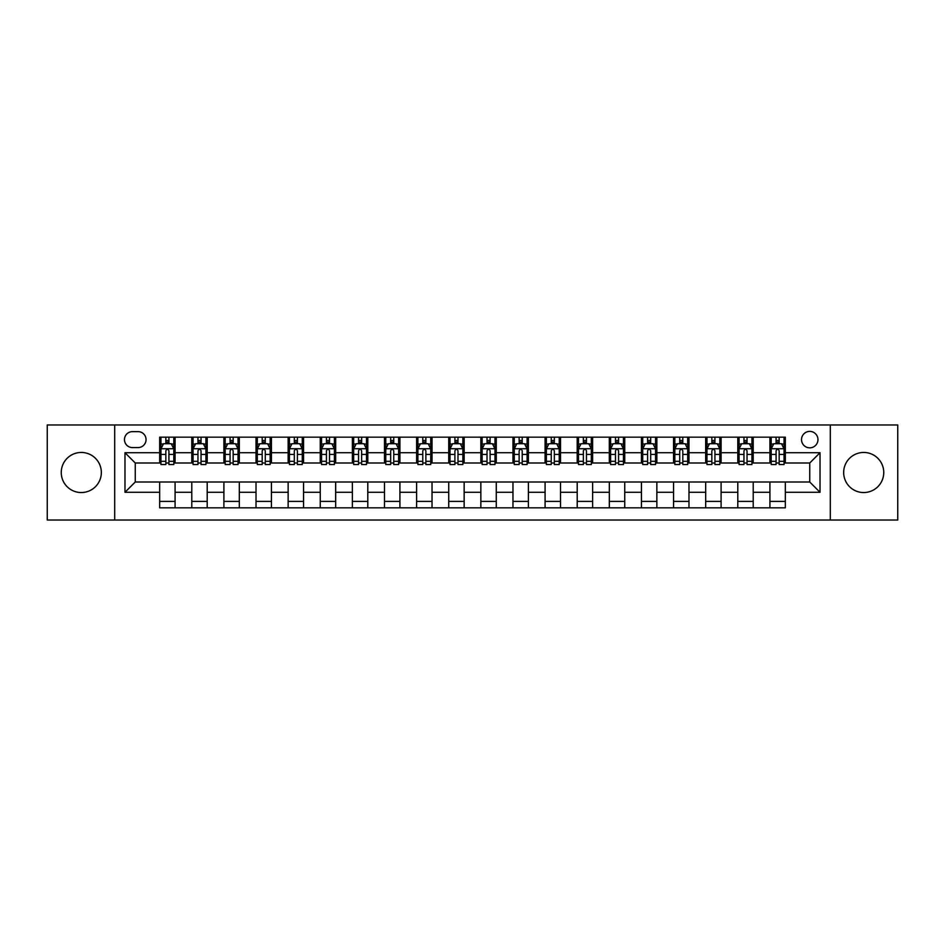 <?xml version="1.0" encoding="UTF-8"?>
<svg xmlns="http://www.w3.org/2000/svg" width="945" height="945" viewBox="0 0 945 945"><rect width="100%" height="100%" fill="white"/><g stroke="black" fill="none" stroke-linecap="round" stroke-linejoin="round"><path stroke-width="1.42" d="M863.706 452.454A20.046 20.046 0 0 0 843.661 472.5A20.046 20.046 0 0 0 863.706 492.546A20.046 20.046 0 0 0 883.752 472.5A20.046 20.046 0 0 0 863.706 452.454M81.294 452.454A20.046 20.046 0 0 0 61.248 472.5A20.046 20.046 0 0 0 81.294 492.546A20.046 20.046 0 0 0 101.339 472.5A20.046 20.046 0 0 0 81.294 452.454M809.747 431.392A8.221 8.221 0 0 0 801.525 439.614A8.221 8.221 0 0 0 809.747 447.835A8.221 8.221 0 0 0 817.968 439.614A8.221 8.221 0 0 0 809.747 431.392M830.301 520.034L897.75 520.034L897.75 424.966L830.301 424.966L830.301 520.034L114.699 520.034L114.699 424.966L47.25 424.966L47.25 520.034L114.699 520.034M132.43 447.576L138.076 447.576A7.962 7.962 0 0 0 146.05 439.614A7.962 7.962 0 0 0 138.076 431.641L132.43 431.641A7.962 7.962 0 0 0 124.468 439.614A7.962 7.962 0 0 0 132.43 447.576M830.301 424.966L114.699 424.966M159.67 492.286L124.976 492.286L124.976 452.714L159.67 452.714L159.67 462.991L135.253 462.991L135.253 482.009L159.67 482.009L159.67 507.831L785.33 507.831L785.33 482.009L809.747 482.009L809.747 462.991L785.33 462.991L785.33 452.714L820.024 452.714L820.024 492.286L785.33 492.286M785.33 452.714L785.33 437.169L159.67 437.169L159.67 452.714M769.915 437.169L769.915 462.991L771.203 462.991M776.081 462.991L779.164 462.991M784.055 462.991L785.33 462.991M769.915 462.991L751.936 462.991M737.797 437.169L737.797 462.991L739.084 462.991M743.963 462.991L747.046 462.991M737.797 462.991L719.818 462.991M705.679 437.169L705.679 462.991L706.966 462.991M711.845 462.991L714.928 462.991M705.679 462.991L687.7 462.991M673.561 437.169L673.561 462.991L674.848 462.991M679.727 462.991L682.81 462.991M673.561 462.991L655.57 462.991M641.442 437.169L641.442 462.991L642.73 462.991M647.608 462.991L650.692 462.991M641.442 462.991L623.452 462.991M609.324 437.169L609.324 462.991L610.612 462.991M615.49 462.991L618.573 462.991M609.324 462.991L591.334 462.991M577.206 437.169L577.206 462.991L578.494 462.991M583.372 462.991L586.455 462.991M577.206 462.991L559.216 462.991M545.088 437.169L545.088 462.991L546.375 462.991M551.254 462.991L554.337 462.991M545.088 462.991L527.097 462.991M512.97 437.169L512.97 462.991L514.257 462.991M519.136 462.991L522.219 462.991M512.97 462.991L494.979 462.991M480.851 437.169L480.851 462.991L482.139 462.991M487.018 462.991L490.101 462.991M480.851 462.991L462.861 462.991M448.733 437.169L448.733 462.991L450.021 462.991M454.899 462.991L457.982 462.991M448.733 462.991L430.743 462.991M416.615 437.169L416.615 462.991L417.903 462.991M422.781 462.991L425.864 462.991M416.615 462.991L398.625 462.991M384.497 437.169L384.497 462.991L385.784 462.991M390.663 462.991L393.746 462.991M384.497 462.991L366.506 462.991M352.379 437.169L352.379 462.991L353.666 462.991M358.545 462.991L361.628 462.991M352.379 462.991L334.388 462.991M320.26 437.169L320.26 462.991L321.548 462.991M326.427 462.991L329.51 462.991M320.26 462.991L302.27 462.991M288.142 437.169L288.142 462.991L289.43 462.991M294.308 462.991L297.391 462.991M288.142 462.991L270.152 462.991M256.024 437.169L256.024 462.991L257.3 462.991M262.19 462.991L265.273 462.991M256.024 462.991L238.034 462.991M223.906 437.169L223.906 462.991L225.182 462.991M230.072 462.991L233.155 462.991M223.906 462.991L205.915 462.991M191.788 437.169L191.788 462.991L193.063 462.991M197.954 462.991L201.037 462.991M191.788 462.991L173.797 462.991M159.67 462.991L160.945 462.991M165.836 462.991L168.919 462.991M159.67 482.009L175.085 482.009L175.085 507.831M785.33 482.009L175.085 482.009M175.085 437.169L175.085 462.991M159.67 443.595L160.945 443.595M165.836 443.595L168.919 443.595M173.797 443.595L175.085 443.595M159.67 501.405L175.085 501.405M191.788 482.009L191.788 507.831M207.203 437.169L207.203 462.991M191.788 443.595L193.063 443.595M197.954 443.595L201.037 443.595M205.915 443.595L207.203 443.595M207.203 482.009L207.203 507.831M191.788 501.405L207.203 501.405M223.906 482.009L223.906 507.831M239.321 482.009L239.321 507.831M223.906 501.405L239.321 501.405M239.321 437.169L239.321 462.991M223.906 443.595L225.182 443.595M230.072 443.595L233.155 443.595M238.034 443.595L239.321 443.595M256.024 482.009L256.024 507.831M271.439 482.009L271.439 507.831M256.024 501.405L271.439 501.405M271.439 437.169L271.439 462.991M256.024 443.595L257.3 443.595M262.19 443.595L265.273 443.595M270.152 443.595L271.439 443.595M288.142 482.009L288.142 507.831M303.558 482.009L303.558 507.831M288.142 501.405L303.558 501.405M303.558 437.169L303.558 462.991M288.142 443.595L289.43 443.595M294.308 443.595L297.391 443.595M302.27 443.595L303.558 443.595M320.26 482.009L320.26 507.831M335.676 482.009L335.676 507.831M320.26 501.405L335.676 501.405M335.676 437.169L335.676 462.991M320.26 443.595L321.548 443.595M326.427 443.595L329.51 443.595M334.388 443.595L335.676 443.595M352.379 482.009L352.379 507.831M367.794 482.009L367.794 507.831M352.379 501.405L367.794 501.405M367.794 437.169L367.794 462.991M352.379 443.595L353.666 443.595M358.545 443.595L361.628 443.595M366.506 443.595L367.794 443.595M384.497 482.009L384.497 507.831M399.912 482.009L399.912 507.831M384.497 501.405L399.912 501.405M399.912 437.169L399.912 462.991M384.497 443.595L385.784 443.595M390.663 443.595L393.746 443.595M398.625 443.595L399.912 443.595M416.615 482.009L416.615 507.831M432.03 482.009L432.03 507.831M416.615 501.405L432.03 501.405M432.03 437.169L432.03 462.991M416.615 443.595L417.903 443.595M422.781 443.595L425.864 443.595M430.743 443.595L432.03 443.595M448.733 482.009L448.733 507.831M464.149 482.009L464.149 507.831M448.733 501.405L464.149 501.405M464.149 437.169L464.149 462.991M448.733 443.595L450.021 443.595M454.899 443.595L457.982 443.595M462.861 443.595L464.149 443.595M480.851 482.009L480.851 507.831M496.267 482.009L496.267 507.831M480.851 501.405L496.267 501.405M496.267 437.169L496.267 462.991M480.851 443.595L482.139 443.595M487.018 443.595L490.101 443.595M494.979 443.595L496.267 443.595M512.97 482.009L512.97 507.831M528.385 482.009L528.385 507.831M512.97 501.405L528.385 501.405M528.385 437.169L528.385 462.991M512.97 443.595L514.257 443.595M519.136 443.595L522.219 443.595M527.097 443.595L528.385 443.595M545.088 482.009L545.088 507.831M560.503 482.009L560.503 507.831M545.088 501.405L560.503 501.405M560.503 437.169L560.503 462.991M545.088 443.595L546.375 443.595M551.254 443.595L554.337 443.595M559.216 443.595L560.503 443.595M577.206 482.009L577.206 507.831M592.621 482.009L592.621 507.831M577.206 501.405L592.621 501.405M592.621 437.169L592.621 462.991M577.206 443.595L578.494 443.595M583.372 443.595L586.455 443.595M591.334 443.595L592.621 443.595M609.324 482.009L609.324 507.831M624.739 482.009L624.739 507.831M609.324 501.405L624.739 501.405M624.739 437.169L624.739 462.991M609.324 443.595L610.612 443.595M615.49 443.595L618.573 443.595M623.452 443.595L624.739 443.595M641.442 482.009L641.442 507.831M656.858 482.009L656.858 507.831M641.442 501.405L656.858 501.405M656.858 437.169L656.858 462.991M641.442 443.595L642.73 443.595M647.608 443.595L650.692 443.595M655.57 443.595L656.858 443.595M673.561 482.009L673.561 507.831M688.976 482.009L688.976 507.831M673.561 501.405L688.976 501.405M688.976 437.169L688.976 462.991M673.561 443.595L674.848 443.595M679.727 443.595L682.81 443.595M687.7 443.595L688.976 443.595M705.679 482.009L705.679 507.831M721.094 482.009L721.094 507.831M705.679 501.405L721.094 501.405M721.094 437.169L721.094 462.991M705.679 443.595L706.966 443.595M711.845 443.595L714.928 443.595M719.818 443.595L721.094 443.595M737.797 482.009L737.797 507.831M753.212 482.009L753.212 507.831M737.797 501.405L753.212 501.405M753.212 437.169L753.212 462.991M737.797 443.595L739.084 443.595M743.963 443.595L747.046 443.595M751.936 443.595L753.212 443.595M769.915 482.009L769.915 507.831M769.915 501.405L785.33 501.405M769.915 443.595L771.203 443.595M776.081 443.595L779.164 443.595M784.055 443.595L785.33 443.595M135.253 462.991L124.976 452.714M135.253 482.009L124.976 492.286M820.024 452.714L809.747 462.991M820.024 492.286L809.747 482.009M168.919 440.512L165.836 440.512M173.797 461.314L168.919 461.314L168.919 464.538L173.797 464.538L173.797 448.863L171.222 443.725L163.52 443.725L160.945 448.863L160.945 464.538L165.836 464.538L165.836 461.314L160.945 461.314M160.945 448.863L160.945 437.169M173.797 448.863L173.797 437.169M165.836 443.725L165.836 437.169M168.919 437.169L168.919 443.725M168.919 461.314L168.919 450.789C167.891 448.804 166.863 448.804 165.836 450.789L165.836 461.314M201.037 440.512L197.954 440.512M205.915 461.314L201.037 461.314L201.037 464.538L205.915 464.538L205.915 448.863L203.352 443.725L195.639 443.725L193.063 448.863L193.063 464.538L197.954 464.538L197.954 461.314L193.063 461.314M193.063 448.863L193.063 437.169M205.915 448.863L205.915 437.169M197.954 443.725L197.954 437.169M201.037 437.169L201.037 443.725M201.037 461.314L201.037 450.789C200.009 448.804 198.982 448.804 197.954 450.789L197.954 461.314M233.155 440.512L230.072 440.512M238.034 461.314L233.155 461.314L233.155 464.538L238.034 464.538L238.034 448.863L235.47 443.725L227.757 443.725L225.182 448.863L225.182 464.538L230.072 464.538L230.072 461.314L225.182 461.314M225.182 448.863L225.182 437.169M238.034 448.863L238.034 437.169M230.072 443.725L230.072 437.169M233.155 437.169L233.155 443.725M233.155 461.314L233.155 450.789C232.127 448.804 231.1 448.804 230.072 450.789L230.072 461.314M265.273 440.512L262.19 440.512M270.152 461.314L265.273 461.314L265.273 464.538L270.152 464.538L270.152 448.863L267.589 443.725L259.875 443.725L257.3 448.863L257.3 464.538L262.19 464.538L262.19 461.314L257.3 461.314M257.3 448.863L257.3 437.169M270.152 448.863L270.152 437.169M262.19 443.725L262.19 437.169M265.273 437.169L265.273 443.725M265.273 461.314L265.273 450.789C264.246 448.804 263.218 448.804 262.19 450.789L262.19 461.314M297.391 440.512L294.308 440.512M302.27 461.314L297.391 461.314L297.391 464.538L302.27 464.538L302.27 448.863L299.707 443.725L291.993 443.725L289.43 448.863L289.43 464.538L294.308 464.538L294.308 461.314L289.43 461.314M289.43 448.863L289.43 437.169M302.27 448.863L302.27 437.169M294.308 443.725L294.308 437.169M297.391 437.169L297.391 443.725M297.391 461.314L297.391 450.789C296.364 448.804 295.336 448.804 294.308 450.789L294.308 461.314M329.51 440.512L326.427 440.512M334.388 461.314L329.51 461.314L329.51 464.538L334.388 464.538L334.388 448.863L331.825 443.725L324.111 443.725L321.548 448.863L321.548 464.538L326.427 464.538L326.427 461.314L321.548 461.314M321.548 448.863L321.548 437.169M334.388 448.863L334.388 437.169M326.427 443.725L326.427 437.169M329.51 437.169L329.51 443.725M329.51 461.314L329.51 450.789C328.482 448.804 327.454 448.804 326.427 450.789L326.427 461.314M361.628 440.512L358.545 440.512M366.506 461.314L361.628 461.314L361.628 464.538L366.506 464.538L366.506 448.863L363.943 443.725L356.23 443.725L353.666 448.863L353.666 464.538L358.545 464.538L358.545 461.314L353.666 461.314M353.666 448.863L353.666 437.169M366.506 448.863L366.506 437.169M358.545 443.725L358.545 437.169M361.628 437.169L361.628 443.725M361.628 461.314L361.628 450.789C360.6 448.804 359.572 448.804 358.545 450.789L358.545 461.314M393.746 440.512L390.663 440.512M398.625 461.314L393.746 461.314L393.746 464.538L398.625 464.538L398.625 448.863L396.061 443.725L388.348 443.725L385.784 448.863L385.784 464.538L390.663 464.538L390.663 461.314L385.784 461.314M385.784 448.863L385.784 437.169M398.625 448.863L398.625 437.169M390.663 443.725L390.663 437.169M393.746 437.169L393.746 443.725M393.746 461.314L393.746 450.789C392.718 448.804 391.691 448.804 390.663 450.789L390.663 461.314M425.864 440.512L422.781 440.512M430.743 461.314L425.864 461.314L425.864 464.538L430.743 464.538L430.743 448.863L428.179 443.725L420.466 443.725L417.903 448.863L417.903 464.538L422.781 464.538L422.781 461.314L417.903 461.314M417.903 448.863L417.903 437.169M430.743 448.863L430.743 437.169M422.781 443.725L422.781 437.169M425.864 437.169L425.864 443.725M425.864 461.314L425.864 450.789C424.837 448.804 423.809 448.804 422.781 450.789L422.781 461.314M457.982 440.512L454.899 440.512M462.861 461.314L457.982 461.314L457.982 464.538L462.861 464.538L462.861 448.863L460.298 443.725L452.584 443.725L450.021 448.863L450.021 464.538L454.899 464.538L454.899 461.314L450.021 461.314M450.021 448.863L450.021 437.169M462.861 448.863L462.861 437.169M454.899 443.725L454.899 437.169M457.982 437.169L457.982 443.725M457.982 461.314L457.982 450.789C456.955 448.804 455.927 448.804 454.899 450.789L454.899 461.314M490.101 440.512L487.018 440.512M494.979 461.314L490.101 461.314L490.101 464.538L494.979 464.538L494.979 448.863L492.416 443.725L484.702 443.725L482.139 448.863L482.139 464.538L487.018 464.538L487.018 461.314L482.139 461.314M482.139 448.863L482.139 437.169M494.979 448.863L494.979 437.169M487.018 443.725L487.018 437.169M490.101 437.169L490.101 443.725M490.101 461.314L490.101 450.789C489.073 448.804 488.045 448.804 487.018 450.789L487.018 461.314M522.219 440.512L519.136 440.512M527.097 461.314L522.219 461.314L522.219 464.538L527.097 464.538L527.097 448.863L524.534 443.725L516.82 443.725L514.257 448.863L514.257 464.538L519.136 464.538L519.136 461.314L514.257 461.314M514.257 448.863L514.257 437.169M527.097 448.863L527.097 437.169M519.136 443.725L519.136 437.169M522.219 437.169L522.219 443.725M522.219 461.314L522.219 450.789C521.191 448.804 520.163 448.804 519.136 450.789L519.136 461.314M554.337 440.512L551.254 440.512M559.216 461.314L554.337 461.314L554.337 464.538L559.216 464.538L559.216 448.863L556.652 443.725L548.939 443.725L546.375 448.863L546.375 464.538L551.254 464.538L551.254 461.314L546.375 461.314M546.375 448.863L546.375 437.169M559.216 448.863L559.216 437.169M551.254 443.725L551.254 437.169M554.337 437.169L554.337 443.725M554.337 461.314L554.337 450.789C553.309 448.804 552.282 448.804 551.254 450.789L551.254 461.314M586.455 440.512L583.372 440.512M591.334 461.314L586.455 461.314L586.455 464.538L591.334 464.538L591.334 448.863L588.77 443.725L581.057 443.725L578.494 448.863L578.494 464.538L583.372 464.538L583.372 461.314L578.494 461.314M578.494 448.863L578.494 437.169M591.334 448.863L591.334 437.169M583.372 443.725L583.372 437.169M586.455 437.169L586.455 443.725M586.455 461.314L586.455 450.789C585.428 448.804 584.4 448.804 583.372 450.789L583.372 461.314M618.573 440.512L615.49 440.512M623.452 461.314L618.573 461.314L618.573 464.538L623.452 464.538L623.452 448.863L620.889 443.725L613.175 443.725L610.612 448.863L610.612 464.538L615.49 464.538L615.49 461.314L610.612 461.314M610.612 448.863L610.612 437.169M623.452 448.863L623.452 437.169M615.49 443.725L615.49 437.169M618.573 437.169L618.573 443.725M618.573 461.314L618.573 450.789C617.546 448.804 616.518 448.804 615.49 450.789L615.49 461.314M650.692 440.512L647.608 440.512M655.57 461.314L650.692 461.314L650.692 464.538L655.57 464.538L655.57 448.863L653.007 443.725L645.293 443.725L642.73 448.863L642.73 464.538L647.608 464.538L647.608 461.314L642.73 461.314M642.73 448.863L642.73 437.169M655.57 448.863L655.57 437.169M647.608 443.725L647.608 437.169M650.692 437.169L650.692 443.725M650.692 461.314L650.692 450.789C649.664 448.804 648.636 448.804 647.608 450.789L647.608 461.314M682.81 440.512L679.727 440.512M687.7 461.314L682.81 461.314L682.81 464.538L687.7 464.538L687.7 448.863L685.125 443.725L677.411 443.725L674.848 448.863L674.848 464.538L679.727 464.538L679.727 461.314L674.848 461.314M674.848 448.863L674.848 437.169M687.7 448.863L687.7 437.169M679.727 443.725L679.727 437.169M682.81 437.169L682.81 443.725M682.81 461.314L682.81 450.789C681.782 448.804 680.754 448.804 679.727 450.789L679.727 461.314M714.928 440.512L711.845 440.512M719.818 461.314L714.928 461.314L714.928 464.538L719.818 464.538L719.818 448.863L717.243 443.725L709.53 443.725L706.966 448.863L706.966 464.538L711.845 464.538L711.845 461.314L706.966 461.314M706.966 448.863L706.966 437.169M719.818 448.863L719.818 437.169M711.845 443.725L711.845 437.169M714.928 437.169L714.928 443.725M714.928 461.314L714.928 450.789C713.9 448.804 712.873 448.804 711.845 450.789L711.845 461.314M747.046 440.512L743.963 440.512M751.936 461.314L747.046 461.314L747.046 464.538L751.936 464.538L751.936 448.863L749.361 443.725L741.648 443.725L739.084 448.863L739.084 464.538L743.963 464.538L743.963 461.314L739.084 461.314M739.084 448.863L739.084 437.169M751.936 448.863L751.936 437.169M743.963 443.725L743.963 437.169M747.046 437.169L747.046 443.725M747.046 461.314L747.046 450.789C746.018 448.804 744.991 448.804 743.963 450.789L743.963 461.314M779.164 440.512L776.081 440.512M784.055 461.314L779.164 461.314L779.164 464.538L784.055 464.538L784.055 448.863L781.48 443.725L773.778 443.725L771.203 448.863L771.203 464.538L776.081 464.538L776.081 461.314L771.203 461.314M771.203 448.863L771.203 437.169M784.055 448.863L784.055 437.169M776.081 443.725L776.081 437.169M779.164 437.169L779.164 443.725M779.164 461.314L779.164 450.789C778.137 448.804 777.109 448.804 776.081 450.789L776.081 461.314M191.788 492.286L175.085 492.286M191.788 452.714L175.085 452.714M223.906 452.714L207.203 452.714M223.906 492.286L207.203 492.286M256.024 452.714L239.321 452.714M256.024 492.286L239.321 492.286M288.142 452.714L271.439 452.714M288.142 492.286L271.439 492.286M320.26 452.714L303.558 452.714M320.26 492.286L303.558 492.286M352.379 452.714L335.676 452.714M352.379 492.286L335.676 492.286M384.497 452.714L367.794 452.714M384.497 492.286L367.794 492.286M416.615 452.714L399.912 452.714M416.615 492.286L399.912 492.286M448.733 452.714L432.03 452.714M448.733 492.286L432.03 492.286M480.851 452.714L464.149 452.714M480.851 492.286L464.149 492.286M512.97 452.714L496.267 452.714M512.97 492.286L496.267 492.286M545.088 452.714L528.385 452.714M545.088 492.286L528.385 492.286M577.206 452.714L560.503 452.714M577.206 492.286L560.503 492.286M609.324 452.714L592.621 452.714M609.324 492.286L592.621 492.286M641.442 452.714L624.739 452.714M641.442 492.286L624.739 492.286M673.561 452.714L656.858 452.714M673.561 492.286L656.858 492.286M705.679 452.714L688.976 452.714M705.679 492.286L688.976 492.286M737.797 452.714L721.094 452.714M737.797 492.286L721.094 492.286M769.915 452.714L753.212 452.714M769.915 492.286L753.212 492.286M173.738 448.733L161.016 448.733M160.945 444.032L163.367 444.032M171.388 444.032L173.797 444.032M165.836 454.427L160.945 454.427M173.797 454.427L168.919 454.427M168.919 442.142L165.836 442.142M205.856 448.733L193.134 448.733M193.063 444.032L195.485 444.032M203.506 444.032L205.915 444.032M197.954 454.427L193.063 454.427M205.915 454.427L201.037 454.427M201.037 442.142L197.954 442.142M237.975 448.733L225.253 448.733M225.182 444.032L227.603 444.032M235.624 444.032L238.034 444.032M230.072 454.427L225.182 454.427M238.034 454.427L233.155 454.427M233.155 442.142L230.072 442.142M270.093 448.733L257.371 448.733M257.3 444.032L259.721 444.032M267.742 444.032L270.152 444.032M262.19 454.427L257.3 454.427M270.152 454.427L265.273 454.427M265.273 442.142L262.19 442.142M302.211 448.733L289.489 448.733M289.43 444.032L291.84 444.032M299.86 444.032L302.27 444.032M294.308 454.427L289.43 454.427M302.27 454.427L297.391 454.427M297.391 442.142L294.308 442.142M334.329 448.733L321.607 448.733M321.548 444.032L323.958 444.032M331.978 444.032L334.388 444.032M326.427 454.427L321.548 454.427M334.388 454.427L329.51 454.427M329.51 442.142L326.427 442.142M366.447 448.733L353.725 448.733M353.666 444.032L356.076 444.032M364.097 444.032L366.506 444.032M358.545 454.427L353.666 454.427M366.506 454.427L361.628 454.427M361.628 442.142L358.545 442.142M398.566 448.733L385.843 448.733M385.784 444.032L388.194 444.032M396.215 444.032L398.625 444.032M390.663 454.427L385.784 454.427M398.625 454.427L393.746 454.427M393.746 442.142L390.663 442.142M430.684 448.733L417.962 448.733M417.903 444.032L420.312 444.032M428.333 444.032L430.743 444.032M422.781 454.427L417.903 454.427M430.743 454.427L425.864 454.427M425.864 442.142L422.781 442.142M462.802 448.733L450.08 448.733M450.021 444.032L452.431 444.032M460.451 444.032L462.861 444.032M454.899 454.427L450.021 454.427M462.861 454.427L457.982 454.427M457.982 442.142L454.899 442.142M494.92 448.733L482.198 448.733M482.139 444.032L484.549 444.032M492.569 444.032L494.979 444.032M487.018 454.427L482.139 454.427M494.979 454.427L490.101 454.427M490.101 442.142L487.018 442.142M527.038 448.733L514.316 448.733M514.257 444.032L516.667 444.032M524.688 444.032L527.097 444.032M519.136 454.427L514.257 454.427M527.097 454.427L522.219 454.427M522.219 442.142L519.136 442.142M559.156 448.733L546.434 448.733M546.375 444.032L548.785 444.032M556.806 444.032L559.216 444.032M551.254 454.427L546.375 454.427M559.216 454.427L554.337 454.427M554.337 442.142L551.254 442.142M591.275 448.733L578.553 448.733M578.494 444.032L580.903 444.032M588.924 444.032L591.334 444.032M583.372 454.427L578.494 454.427M591.334 454.427L586.455 454.427M586.455 442.142L583.372 442.142M623.393 448.733L610.671 448.733M610.612 444.032L613.021 444.032M621.042 444.032L623.452 444.032M615.49 454.427L610.612 454.427M623.452 454.427L618.573 454.427M618.573 442.142L615.49 442.142M655.511 448.733L642.789 448.733M642.73 444.032L645.14 444.032M653.16 444.032L655.57 444.032M647.608 454.427L642.73 454.427M655.57 454.427L650.692 454.427M650.692 442.142L647.608 442.142M687.629 448.733L674.907 448.733M674.848 444.032L677.258 444.032M685.279 444.032L687.7 444.032M679.727 454.427L674.848 454.427M687.7 454.427L682.81 454.427M682.81 442.142L679.727 442.142M719.747 448.733L707.025 448.733M706.966 444.032L709.376 444.032M717.397 444.032L719.818 444.032M711.845 454.427L706.966 454.427M719.818 454.427L714.928 454.427M714.928 442.142L711.845 442.142M751.866 448.733L739.144 448.733M739.084 444.032L741.494 444.032M749.515 444.032L751.936 444.032M743.963 454.427L739.084 454.427M751.936 454.427L747.046 454.427M747.046 442.142L743.963 442.142M783.984 448.733L771.262 448.733M771.203 444.032L773.612 444.032M781.633 444.032L784.055 444.032M776.081 454.427L771.203 454.427M784.055 454.427L779.164 454.427M779.164 442.142L776.081 442.142"/></g></svg>
